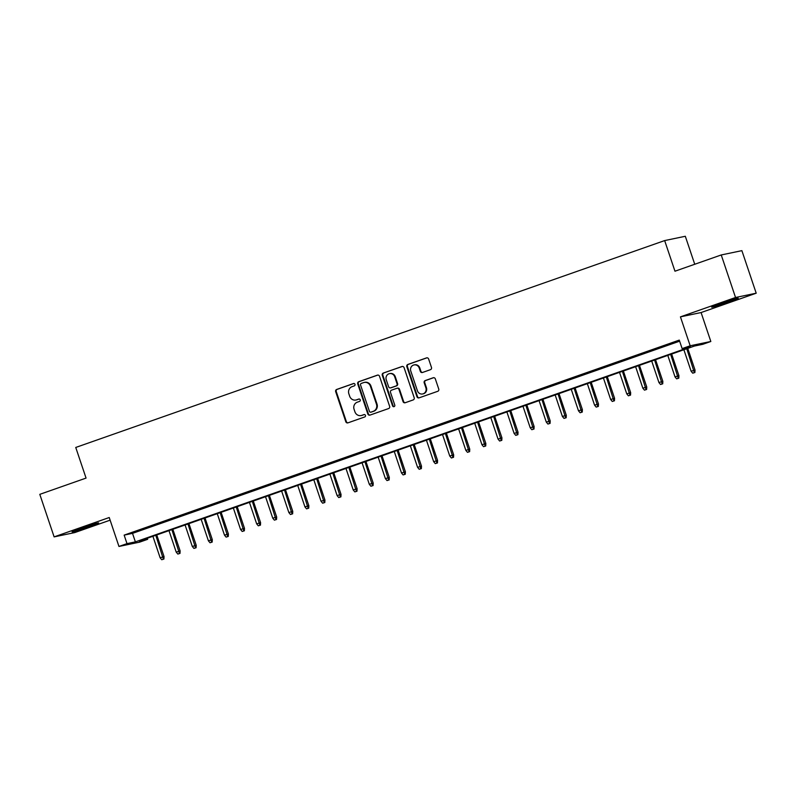 <?xml version="1.0" encoding="UTF-8"?>
<svg xmlns="http://www.w3.org/2000/svg" width="796" height="796" viewBox="0 0 796 796"><rect width="100%" height="100%" fill="white"/><g stroke="black" fill="none" stroke-linecap="round" stroke-linejoin="round"><path stroke-width="1.19" d="M354.986 384.329A1.234 1.174 -101.8 0 0 353.484 383.543L336.708 389.443A1.761 1.672 -101.8 0 0 335.683 391.662L345.802 421.731A1.761 1.672 -101.8 0 0 347.952 422.845L364.727 416.955A1.234 1.174 -101.8 0 0 364.08 414.577A1.234 1.174 -101.8 0 0 363.941 414.607L361.772 415.373A5.642 5.353 -101.8 0 1 354.916 411.801L354.071 409.303A5.642 5.353 -101.8 0 1 357.324 402.179L359.503 401.413A1.234 1.174 -101.8 0 0 358.857 399.035A1.234 1.174 -101.8 0 0 358.717 399.075L356.538 399.841A5.642 5.353 -101.8 0 1 349.693 396.269L348.847 393.771A5.642 5.353 -101.8 0 1 352.101 386.647L354.27 385.881A1.234 1.174 -101.8 0 0 354.986 384.329M720.599 303.604A14.02 0.557 161.4 0 0 711.674 307.166A14.02 0.557 161.4 0 0 729.315 301.784A14.02 0.557 161.4 0 0 738.24 298.221A14.02 0.557 161.4 0 0 720.599 303.604M81.003 528.295A14.02 0.557 161.4 0 0 72.078 531.857A14.02 0.557 161.4 0 0 89.709 526.474A14.02 0.557 161.4 0 0 98.644 522.912A14.02 0.557 161.4 0 0 81.003 528.295M430.457 369.672A1.761 1.672 -101.8 0 0 431.472 367.444L428.636 359.016A1.761 1.672 -101.8 0 0 426.497 357.901L407.86 364.449A1.761 1.672 -101.8 0 0 406.836 366.667L416.955 396.736A1.761 1.672 -101.8 0 0 419.094 397.851L437.73 391.304A1.761 1.672 -101.8 0 0 438.755 389.075L435.322 378.886A1.761 1.672 -101.8 0 0 433.183 377.772L425.203 380.578A1.761 1.672 -101.8 0 0 424.188 382.796L425.89 387.851A4.716 4.478 -101.8 0 1 422.626 393.96A4.716 4.478 -101.8 0 1 417.442 390.826L410.776 371.026A4.716 4.478 -101.8 0 1 414.039 364.926A4.716 4.478 -101.8 0 1 419.223 368.06L420.338 371.364A1.761 1.672 -101.8 0 0 422.477 372.478L430.457 369.672M682.132 348.608L690.172 345.782L710.828 341.484L702.778 344.31L694.41 346.051L139.29 541.071L147.658 539.32L139.608 542.146L118.962 546.454L127.002 543.628L135.38 541.877L690.5 346.867L682.132 348.608L679.267 340.101L124.146 535.121L127.002 543.628M118.962 546.454L109.231 517.519L54.118 536.882L39.8 494.346L86.058 478.088L75.749 447.461L664.66 240.581L674.968 271.207L721.236 254.959L735.544 297.495L680.441 316.858L690.172 345.782M379.513 376.269A1.761 1.672 -101.8 0 0 377.374 375.155L358.737 381.702A1.761 1.672 -101.8 0 0 357.722 383.921L367.842 413.99A1.761 1.672 -101.8 0 0 369.981 415.104L388.617 408.557A1.761 1.672 -101.8 0 0 389.632 406.328L379.513 376.269M383.294 373.075L401.93 366.528A1.761 1.672 -101.8 0 1 404.079 367.643L414.189 397.702A1.761 1.672 -101.8 0 1 413.174 399.93L405.204 402.736A1.761 1.672 -101.8 0 1 403.055 401.612L398.955 389.423A1.761 1.672 -101.8 0 0 396.816 388.309L391.523 390.169A1.761 1.672 -101.8 0 0 390.508 392.388L394.776 405.084A1.234 1.174 -101.8 0 1 393.92 406.686A1.234 1.174 -101.8 0 1 392.567 405.861L382.279 375.294A1.761 1.672 -101.8 0 1 383.294 373.075L402.418 366.439M721.236 254.959L741.882 250.65L756.2 293.197L735.544 297.495M54.118 536.882L74.764 532.584L110.117 520.166M145.081 528.335L135.429 531.728L145.081 528.335M161.18 522.683L151.519 526.076L161.18 522.683M177.269 517.032L167.608 520.425L177.269 517.032M193.358 511.38L183.707 514.773L193.358 511.38M209.447 505.729L199.796 509.122L209.447 505.729M225.537 500.077L215.885 503.47L225.537 500.077M241.626 494.425L231.974 497.818L241.626 494.425M257.715 488.774L248.063 492.157L257.715 488.774M273.804 483.122L264.153 486.505L273.804 483.122M289.903 477.461L280.242 480.854L289.903 477.461M305.992 471.809L296.331 475.202L305.992 471.809M322.082 466.157L312.43 469.55L322.082 466.157M338.171 460.506L328.519 463.899L338.171 460.506M354.26 454.854L344.608 458.247L354.26 454.854M370.349 449.203L360.697 452.596L370.349 449.203M386.438 443.551L376.787 446.944L386.438 443.551M402.537 437.9L392.876 441.292L402.537 437.9M418.626 432.248L408.965 435.631L418.626 432.248M434.715 426.596L425.064 429.979L434.715 426.596M450.805 420.935L441.153 424.328L450.805 420.935M466.894 415.283L457.242 418.676L466.894 415.283M482.983 409.632L473.331 413.025L482.983 409.632M499.072 403.98L489.421 407.373L499.072 403.98M515.161 398.328L505.51 401.721L515.161 398.328M531.26 392.677L521.599 396.07L531.26 392.677M547.35 387.025L537.688 390.418L547.35 387.025M563.439 381.374L553.787 384.767L563.439 381.374M579.528 375.722L569.876 379.115L579.528 375.722M595.617 370.07L585.965 373.453L595.617 370.07M611.706 364.409L602.055 367.802L611.706 364.409M627.795 358.757L618.144 362.15L627.795 358.757M643.894 353.106L634.233 356.499L643.894 353.106M659.983 347.454L650.322 350.847L659.983 347.454M124.146 535.121L132.514 533.37L679.625 341.176M667.814 344.907L677.466 341.514L667.754 344.728M694.739 264.262L685.316 236.273L664.66 240.581M680.441 316.858L701.087 312.549L756.2 293.197M701.087 312.549L710.828 341.484M147.3 538.255L147.658 539.32M132.514 533.37L135.38 541.877M355.892 400.02L356.449 399.9A5.642 5.353 -101.8 0 0 357.096 399.721L356.538 399.841M359.115 399.015L357.096 399.721M361.125 415.552L361.683 415.442A5.642 5.353 -101.8 0 0 362.329 415.253L361.772 415.373M364.349 414.547L362.329 415.253M353.892 383.483L337.265 389.324A1.761 1.672 -101.8 0 0 336.25 391.552L346.36 421.611A1.761 1.672 -101.8 0 0 348.021 422.815M377.851 375.065L359.295 381.582A1.761 1.672 -101.8 0 0 358.28 383.811L368.399 413.87A1.761 1.672 -101.8 0 0 370.06 415.074M361.265 383.423A1.234 1.174 -101.8 0 0 360.548 384.985L369.434 411.373A1.234 1.174 -101.8 0 0 370.926 412.159L373.225 411.353A5.642 5.353 -101.8 0 0 376.478 404.229L370.409 386.189A5.642 5.353 -101.8 0 0 363.553 382.627L361.265 383.423M371.205 412.099A1.234 1.174 -101.8 0 0 371.483 412.039L370.926 412.159M364.2 382.448L364.757 382.329A5.642 5.353 -101.8 0 1 370.966 386.08L377.035 404.119A5.642 5.353 -101.8 0 1 373.782 411.233L371.483 412.039M397.015 388.249L397.572 388.14A1.761 1.672 -101.8 0 1 399.512 389.304L403.612 401.502A1.761 1.672 -101.8 0 0 405.273 402.706M383.851 372.956A1.761 1.672 -101.8 0 0 382.836 375.185L393.125 405.751A1.234 1.174 -101.8 0 0 394.199 406.587M394.697 376.777A4.716 4.478 -101.8 0 0 389.513 373.632A4.716 4.478 -101.8 0 0 386.249 379.742L388.597 386.717A1.761 1.672 -101.8 0 0 390.736 387.831L396.03 385.97A1.761 1.672 -101.8 0 0 397.045 383.742L394.697 376.777L395.254 376.657A4.716 4.478 -101.8 0 0 390.07 373.523L389.513 373.632M390.886 387.801A1.761 1.672 -101.8 0 0 391.294 387.712L390.736 387.831M395.254 376.657L397.602 383.632A1.761 1.672 -101.8 0 1 396.587 385.851L391.294 387.712M414.039 364.926L414.597 364.807A4.716 4.478 -101.8 0 1 419.79 367.941L420.895 371.244A1.761 1.672 -101.8 0 0 422.557 372.448M422.626 393.96L423.183 393.841A4.716 4.478 -101.8 0 0 426.447 387.742L425.89 387.851M433.661 377.682L425.76 380.458A1.761 1.672 -101.8 0 0 424.746 382.687L426.447 387.742M426.974 357.812L408.418 364.329A1.761 1.672 -101.8 0 0 407.393 366.558L417.512 396.617A1.761 1.672 -101.8 0 0 419.174 397.821M161.747 559.727L163.906 559.041L161.747 559.727L160.135 557.787L164.036 556.553L156.752 534.932M163.349 559.16L155.797 535.27M160.135 557.787L152.902 536.285M164.036 556.553L163.906 559.041M177.836 554.076L180.005 553.389L177.836 554.076L176.224 552.135L180.125 550.902L172.841 529.28M179.438 553.509L171.886 529.619M176.224 552.135L168.991 530.633M180.125 550.902L180.005 553.389M193.925 548.414L196.095 547.738L193.925 548.414L192.314 546.484L196.214 545.25L188.931 523.629M195.537 547.857L187.975 523.967M192.314 546.484L185.08 524.982M196.214 545.25L196.095 547.738M210.015 542.763L212.184 542.086L210.015 542.763L208.403 540.822L212.303 539.598L205.03 517.967M211.627 542.205L204.065 518.305M208.403 540.822L201.169 519.33M212.303 539.598L212.184 542.086M226.104 537.111L228.273 536.434L226.104 537.111L224.492 535.171L228.392 533.947L221.119 512.316M227.716 536.544L220.154 512.654M224.492 535.171L217.258 513.679M228.392 533.947L228.273 536.434M242.193 531.459L244.362 530.783L242.193 531.459L240.581 529.519L244.481 528.295L237.208 506.664M243.805 530.892L236.243 507.002M240.581 529.519L233.347 508.017M244.481 528.295L244.362 530.783M258.282 525.808L260.451 525.131L258.282 525.808L256.67 523.867L260.581 522.644L253.297 501.012M259.894 525.241L252.332 501.351M256.67 523.867L249.437 502.366M260.581 522.644L260.451 525.131M274.381 520.156L276.54 519.47L274.381 520.156L272.769 518.216L276.67 516.992L269.386 495.361M275.983 519.589L268.431 495.699M272.769 518.216L265.526 496.714M276.67 516.992L276.54 519.47M290.47 514.505L292.639 513.818L290.47 514.505L288.858 512.564L292.759 511.34L285.475 489.709M292.072 513.937L284.52 490.047M288.858 512.564L281.625 491.062M292.759 511.34L292.639 513.818M306.56 508.853L308.729 508.166L306.56 508.853L304.948 506.913L308.848 505.689L301.565 484.058M308.171 508.286L300.609 484.396M304.948 506.913L297.714 485.411M308.848 505.689L308.729 508.166M322.649 503.201L324.818 502.515L322.649 503.201L321.037 501.261L324.937 500.027L317.664 478.406M324.261 502.634L316.699 478.744M321.037 501.261L313.803 479.759M324.937 500.027L324.818 502.515M338.738 497.55L340.907 496.863L338.738 497.55L337.126 495.61L341.026 494.376L333.753 472.754M340.35 496.983L332.788 473.093M337.126 495.61L329.892 474.108M341.026 494.376L340.907 496.863M354.827 491.888L356.996 491.212L354.827 491.888L353.215 489.958L357.115 488.724L349.842 467.103M356.439 491.331L348.877 467.441M353.215 489.958L345.981 468.456M357.115 488.724L356.996 491.212M370.916 486.237L373.085 485.56L370.916 486.237L369.304 484.296L373.205 483.072L365.931 461.441M372.528 485.679L364.966 461.78M369.304 484.296L362.071 462.804M373.205 483.072L373.085 485.56M387.015 480.585L389.174 479.908L387.015 480.585L385.403 478.645L389.304 477.421L382.02 455.79M388.617 480.018L381.055 456.128M385.403 478.645L378.16 457.153M389.304 477.421L389.174 479.908M403.104 474.933L405.264 474.257L403.104 474.933L401.492 472.993L405.393 471.769L398.109 450.138M404.706 474.366L397.154 450.476M401.492 472.993L394.259 451.491M405.393 471.769L405.264 474.257M419.194 469.282L421.363 468.605L419.194 469.282L417.582 467.342L421.482 466.118L414.199 444.486M420.795 468.715L413.243 444.825M417.582 467.342L410.348 445.84M421.482 466.118L421.363 468.605M435.283 463.63L437.452 462.944L435.283 463.63L433.671 461.69L437.571 460.466L430.298 438.835M436.895 463.063L429.333 439.173M433.671 461.69L426.437 440.188M437.571 460.466L437.452 462.944M451.372 457.979L453.541 457.292L451.372 457.979L449.76 456.038L453.66 454.815L446.387 433.183M452.984 457.411L445.422 433.522M449.76 456.038L442.526 434.536M453.66 454.815L453.541 457.292M467.461 452.327L469.63 451.64L467.461 452.327L465.849 450.387L469.749 449.163L462.476 427.532M469.073 451.76L461.511 427.87M465.849 450.387L458.615 428.885M469.749 449.163L469.63 451.64M483.55 446.675L485.719 445.989L483.55 446.675L481.938 444.735L485.839 443.501L478.565 421.88M485.162 446.108L477.6 422.218M481.938 444.735L474.705 423.233M485.839 443.501L485.719 445.989M499.639 441.024L501.808 440.337L499.639 441.024L498.037 439.084L501.938 437.85L494.654 416.228M501.251 440.457L493.689 416.567M498.037 439.084L490.794 417.582M501.938 437.85L501.808 440.337M515.738 435.362L517.898 434.686L515.738 435.362L514.126 433.432L518.027 432.198L510.743 410.577M517.34 434.805L509.788 410.915M514.126 433.432L506.883 411.93M518.027 432.198L517.898 434.686M531.827 429.711L533.997 429.034L531.827 429.711L530.216 427.77L534.116 426.547L526.833 404.915M533.429 429.153L525.877 405.254M530.216 427.77L522.982 406.278M534.116 426.547L533.997 429.034M547.917 424.059L550.086 423.382L547.917 424.059L546.305 422.119L550.205 420.895L542.922 399.264M549.529 423.492L541.967 399.602M546.305 422.119L539.071 400.627M550.205 420.895L550.086 423.382M564.006 418.407L566.175 417.731L564.006 418.407L562.394 416.467L566.294 415.243L559.021 393.612M565.618 417.84L558.056 393.95M562.394 416.467L555.16 394.965M566.294 415.243L566.175 417.731M580.095 412.756L582.264 412.079L580.095 412.756L578.483 410.816L582.383 409.592L575.11 387.96M581.707 412.189L574.145 388.299M578.483 410.816L571.249 389.314M582.383 409.592L582.264 412.079M596.184 407.104L598.353 406.418L596.184 407.104L594.572 405.164L598.473 403.94L591.199 382.309M597.796 406.537L590.234 382.647M594.572 405.164L587.339 383.662M598.473 403.94L598.353 406.418M612.273 401.453L614.442 400.766L612.273 401.453L610.661 399.512L614.572 398.289L607.288 376.657M613.885 400.885L606.323 376.996M610.661 399.512L603.428 378.01M614.572 398.289L614.442 400.766M628.372 395.801L630.532 395.115L628.372 395.801L626.76 393.861L630.661 392.637L623.377 371.006M629.974 395.234L622.412 371.344M626.76 393.861L619.517 372.359M630.661 392.637L630.532 395.115M644.462 390.149L646.621 389.463L644.462 390.149L642.85 388.209L646.75 386.975L639.467 365.354M646.063 389.582L638.511 365.692M642.85 388.209L635.616 366.707M646.75 386.975L646.621 389.463M660.551 384.498L662.72 383.811L660.551 384.498L658.939 382.558L662.839 381.324L655.556 359.702M662.163 383.931L654.601 360.041M658.939 382.558L651.705 361.056M662.839 381.324L662.72 383.811M676.64 378.836L678.809 378.16L676.64 378.836L675.028 376.906L678.928 375.672L671.655 354.051M678.252 378.279L670.69 354.389M675.028 376.906L667.794 355.404M678.928 375.672L678.809 378.16M692.729 373.185L694.898 372.508L692.729 373.185L691.117 371.244L695.017 370.021L687.744 348.399M694.341 372.627L686.779 348.728M691.117 371.244L683.883 349.752M695.017 370.021L694.898 372.508M346.36 421.611L345.802 421.731M336.25 391.552L335.683 391.662M337.265 389.324L336.708 389.443M368.399 413.87L367.842 413.99M358.28 383.811L357.722 383.921M359.295 381.582L358.737 381.702M373.782 411.233L373.225 411.353M377.035 404.119L376.478 404.229M370.966 386.08L370.409 386.189M403.612 401.502L403.055 401.612M399.512 389.304L398.955 389.423M393.125 405.751L392.567 405.861M382.836 375.185L382.279 375.294M396.587 385.851L396.03 385.97M397.602 383.632L397.045 383.742M420.895 371.244L420.338 371.364M419.79 367.941L419.223 368.06M424.746 382.687L424.188 382.796M425.76 380.458L425.203 380.578M417.512 396.617L416.955 396.736M407.393 366.558L406.836 366.667M408.418 364.329L407.86 364.449M371.344 412.079L370.787 412.199M391.095 387.771L390.538 387.881"/></g></svg>
